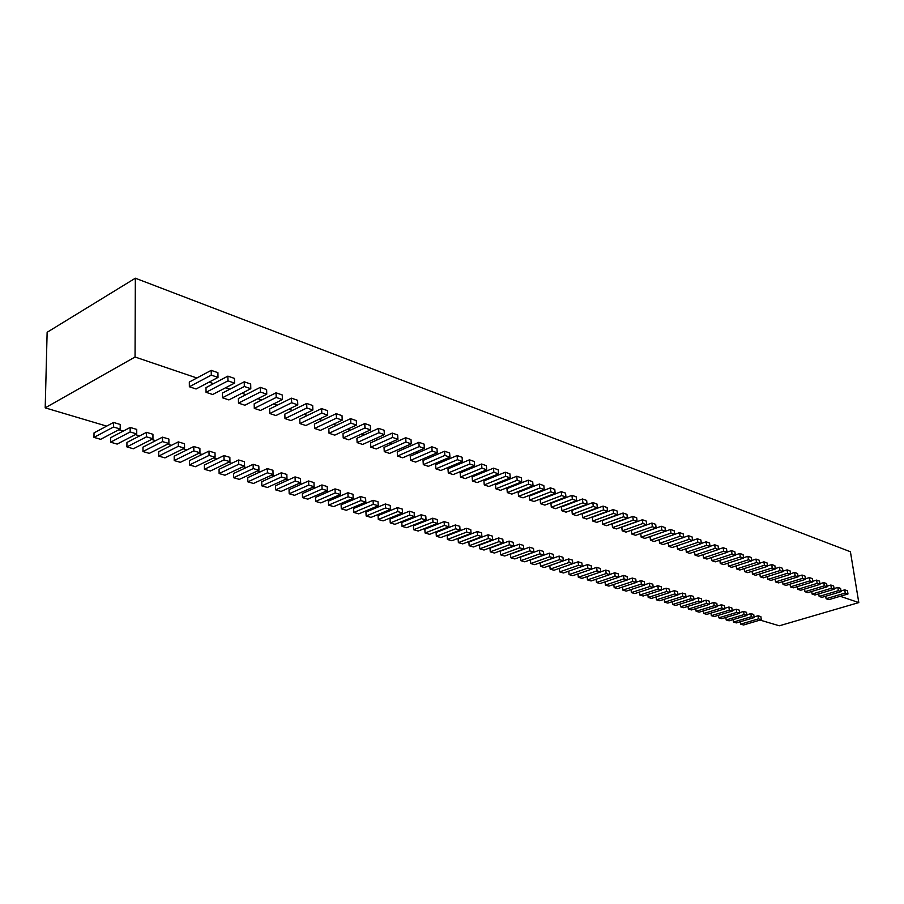 <?xml version="1.0" encoding="UTF-8"?>
<svg xmlns="http://www.w3.org/2000/svg" width="904" height="904" viewBox="0 0 904 904"><rect width="100%" height="100%" fill="white"/><g stroke="black" fill="none" stroke-linecap="round" stroke-linejoin="round"><path stroke-width="1.36" d="M196.891 377.996L135.046 357.012L45.2 407.862L47.132 332.288L135.34 278.206L850.415 551.745L858.8 602.584L840.211 596.278M45.2 407.862L106.695 426.123M118.842 429.728L123.306 431.05M135.363 434.632L139.634 435.897M151.589 439.446L155.669 440.655M167.534 444.18L171.421 445.333M183.196 448.825L186.902 449.932M198.586 453.401L202.123 454.441M213.717 457.887L217.073 458.882M228.588 462.306L231.774 463.255M243.21 466.645L246.238 467.549M257.583 470.905L260.454 471.764M271.72 475.108L274.443 475.911M285.619 479.233L288.195 480.001M299.292 483.29L301.733 484.013M312.75 487.29L315.055 487.968M325.994 491.222L328.163 491.866M339.011 495.087L341.057 495.686M351.837 498.895L353.758 499.46M364.459 502.635L366.256 503.166M376.889 506.33L378.561 506.828M389.115 509.958L390.675 510.421M401.161 513.528L402.608 513.958M413.026 517.054L414.36 517.45M424.71 520.523L425.942 520.885M436.214 523.936L437.344 524.275M447.548 527.303L448.576 527.608M458.723 530.614L459.65 530.897M469.73 533.891L470.566 534.14M480.566 537.112L481.323 537.326M491.256 540.276L491.923 540.479M501.799 543.406L502.364 543.575M760.072 620.076L779.327 625.794L858.8 602.584M135.046 357.012L135.34 278.206M589.419 511.189L588.854 510.997M579.17 507.709L578.526 507.494M568.763 504.183L568.028 503.935M558.209 500.59L557.384 500.319M547.485 496.951L546.57 496.646M536.592 493.268L535.586 492.917M525.54 489.516L524.422 489.132M514.308 485.697L513.099 485.29M502.906 481.832L501.584 481.38M491.313 477.9L489.889 477.414M479.538 473.899L478.001 473.38M467.571 469.843L465.922 469.278M455.413 465.718L453.638 465.119M443.062 461.526L441.163 460.882M430.496 457.266L428.473 456.576M417.716 452.927L415.569 452.203M404.732 448.52L402.449 447.751M391.522 444.033L389.104 443.22M378.087 439.48L375.522 438.609M364.425 434.847L361.713 433.92M350.515 430.123L347.656 429.151M336.367 425.321L333.35 424.304M321.971 420.439L318.784 419.354M307.315 415.467L303.97 414.326M292.387 410.405L288.873 409.207M277.2 405.252L273.494 403.986M261.731 399.997L257.843 398.675M245.967 394.652L241.888 393.263M229.91 389.206L225.638 387.748M213.559 383.658L209.073 382.132M189.365 386.754L211.287 375.115L211.208 370.357L189.32 382.03L189.365 386.754L196.078 388.991L218 377.431L217.92 372.674L211.208 370.357M211.287 375.115L218 377.431M93.971 437.389L113.508 427.016L113.554 422.462L94.027 432.88L93.971 437.389L100.649 439.321L120.198 429.004L120.232 424.462L113.554 422.462M113.508 427.016L120.198 429.004M206.055 392.313L227.966 380.855L227.876 376.132L205.988 387.624L206.055 392.313L212.643 394.506L234.554 383.115L234.464 378.403L227.876 376.132M227.966 380.855L234.554 383.115M110.593 442.192L130.153 431.965L130.176 427.445L110.627 437.717L110.593 442.192L117.158 444.09L136.73 433.92L136.741 429.411L130.176 427.445M130.153 431.965L136.73 433.92M222.429 397.76L244.34 386.483L244.238 381.793L222.35 393.116L222.429 397.76L228.893 399.918L250.803 388.709L250.69 384.031L244.238 381.793M244.34 386.483L250.803 388.709M126.91 446.904L146.493 436.835L146.504 432.349L126.944 442.463L126.91 446.904L133.363 448.768L152.957 438.745L152.945 434.282L146.504 432.349M146.493 436.835L152.957 438.745M238.498 403.116L260.408 392.008L260.284 387.353L238.407 398.506L238.498 403.116L244.848 405.229L266.759 394.189L266.623 389.556L260.284 387.353M260.408 392.008L266.759 394.189M142.956 451.537L162.55 441.604L162.539 437.152L142.968 447.13L142.956 451.537L149.296 453.367L168.901 443.491L168.878 439.05L162.539 437.152M162.55 441.604L168.901 443.491M254.284 408.371L276.183 397.432L276.036 392.811L254.171 403.794L254.284 408.371L260.51 410.439L282.41 399.568L282.263 394.969L276.036 392.811M276.183 397.432L282.41 399.568M158.72 456.091L178.325 446.293L178.291 441.886L158.708 451.717L158.72 456.091L164.946 457.887L184.563 448.147L184.518 443.751L178.291 441.886M178.325 446.293L184.563 448.147M269.776 413.523L291.664 402.755L291.506 398.167L269.641 408.992L269.776 413.523L275.889 415.557L297.778 404.845L297.608 400.291L291.506 398.167M291.664 402.755L297.778 404.845M174.212 460.565L193.829 450.904L193.784 446.519L174.189 456.215L174.212 460.565L180.337 462.328L199.953 452.734L199.897 448.361L193.784 446.519M193.829 450.904L199.953 452.734M284.986 418.586L306.863 407.975L306.682 403.433L284.839 414.088L284.986 418.586L290.998 420.586L312.863 410.032L312.682 405.512L306.682 403.433M306.863 407.975L312.863 410.032M189.444 464.961L209.061 455.435L208.993 451.085L189.399 460.656L189.444 464.961L195.456 466.701L215.084 457.232L215.016 452.893L208.993 451.085M209.061 455.435L215.084 457.232M299.925 423.558L321.779 413.105L321.598 408.597L299.766 419.094L299.925 423.558L305.834 425.524L327.677 415.128L327.485 410.631L321.598 408.597M321.779 413.105L327.677 415.128M204.417 469.289L224.034 459.899L223.955 455.571L204.36 465.006L204.417 469.289L210.327 470.995L229.944 461.65L229.865 457.345L223.955 455.571M224.034 459.899L229.944 461.65M314.603 428.451L336.435 418.145L336.231 413.67L314.434 424.021L314.603 428.451L320.411 430.383L342.232 420.134L342.017 415.671L336.231 413.67M336.435 418.145L342.232 420.134M219.13 473.538L238.746 464.272L238.656 459.989L219.062 469.289L219.13 473.538L224.949 475.221L244.566 466.001L244.475 461.729L238.656 459.989M238.746 464.272L244.566 466.001M329.033 433.253L350.831 423.095L350.616 418.654L328.841 428.858L329.033 433.253L334.729 435.152L356.526 425.049L356.3 420.62L350.616 418.654M350.831 423.095L356.526 425.049M233.605 477.719L253.222 468.577L253.12 464.317L233.526 473.504L233.605 477.719L239.334 479.369L258.94 470.283L258.827 466.035L253.12 464.317M253.222 468.577L258.94 470.283M343.204 437.965L364.979 427.954L364.753 423.547L343 433.604L343.204 437.965L348.797 439.83L370.561 429.875L370.335 425.479L364.753 423.547M364.979 427.954L370.561 429.875M247.843 481.832L267.448 472.815L267.335 468.588L247.741 477.64L247.843 481.832L253.47 483.459L273.076 474.487L272.952 470.272L267.335 468.588M267.448 472.815L273.076 474.487M357.125 442.61L378.878 432.733L378.629 428.36L356.911 438.27L357.125 442.61L362.628 444.44L384.369 434.621L384.121 430.259L378.629 428.36M378.878 432.733L384.369 434.621M261.844 485.877L281.449 476.973L281.313 472.781L261.731 481.719L261.844 485.877L267.381 487.471L286.975 478.623L286.839 474.442L281.313 472.781M281.449 476.973L286.975 478.623M370.821 447.164L392.528 437.423L392.279 433.084L370.583 442.858L370.821 447.164L376.222 448.96L397.929 439.276L397.67 434.948L392.279 433.084M392.528 437.423L397.929 439.276M275.63 489.855L295.212 481.064L295.066 476.905L275.505 485.731L275.63 489.855L281.076 491.426L300.659 482.691L300.501 478.532L295.066 476.905M295.212 481.064L300.659 482.691M384.268 451.638L405.952 442.033L405.693 437.728L384.031 447.378L384.268 451.638L389.59 453.412L411.263 443.864L410.992 439.57L405.693 437.728M405.952 442.033L411.263 443.864M289.178 493.765L308.75 485.098L308.592 480.962L289.043 489.674L289.178 493.765L294.546 495.313L314.106 486.691L313.948 482.566L308.592 480.962M308.75 485.098L314.106 486.691M397.5 456.045L419.151 446.576L418.88 442.305L397.251 451.808L397.5 456.045L402.732 457.786L424.371 448.361L424.089 444.101L418.88 442.305M419.151 446.576L424.371 448.361M302.524 497.618L322.073 489.064L321.903 484.951L302.365 493.55L302.524 497.618L307.789 499.144L327.35 490.623L327.169 486.533L321.903 484.951M322.073 489.064L327.35 490.623M410.518 460.385L432.123 451.028L431.841 446.791L410.258 456.17L410.518 460.385L415.659 462.091L437.253 452.791L436.96 448.565L431.841 446.791M432.123 451.028L437.253 452.791M315.643 501.415L335.192 492.962L335.011 488.883L315.485 497.369L315.643 501.415L320.841 502.906L340.367 494.499L340.186 490.443L335.011 488.883M335.192 492.962L340.367 494.499M423.309 464.645L444.881 455.424L444.587 451.209L423.038 460.464L423.309 464.645L428.372 466.328L449.932 457.153L449.627 452.949L444.587 451.209M444.881 455.424L449.932 457.153M328.57 505.144L348.085 496.793L347.893 492.748L328.401 501.132L328.57 505.144L333.678 506.613L353.193 498.319L353.001 494.285L347.893 492.748M348.085 496.793L353.193 498.319M435.897 468.826L457.435 459.729L457.119 455.548L435.615 464.69L435.897 468.826L440.881 470.487L462.396 461.435L462.08 457.266L457.119 455.548M457.435 459.729L462.396 461.435M341.294 508.816L360.786 500.579L360.583 496.556L341.102 504.827L341.294 508.816L346.322 510.274L365.815 502.07L365.611 498.059L360.583 496.556M360.786 500.579L365.815 502.07M448.282 472.95L469.775 463.978L469.447 459.82L447.988 468.837L448.282 472.95L453.175 474.589L474.645 465.65L474.329 461.515L469.447 459.82M469.775 463.978L474.645 465.65M353.814 512.432L373.284 504.296L373.081 500.307L353.622 508.477L353.814 512.432L358.764 513.867L378.234 505.765L378.019 501.788L373.081 500.307M373.284 504.296L378.234 505.765M460.464 477.007L481.911 468.148L481.583 464.023L460.159 472.928L460.464 477.007L465.289 478.611L486.714 469.797L486.375 465.684L481.583 464.023M481.911 468.148L486.714 469.797M366.143 515.992L385.601 507.958L385.375 503.991L365.939 512.059L366.143 515.992L371.024 517.404L390.46 509.404L390.234 505.449L385.375 503.991M385.601 507.958L390.46 509.404M472.453 480.996L493.855 472.25L493.516 468.159L472.137 476.939L472.453 480.996L477.199 482.578L498.579 473.877L498.24 469.797L493.516 468.159M493.855 472.25L498.579 473.877M378.29 519.495L397.715 511.562L397.477 507.619L378.075 515.596L378.29 519.495L383.093 520.885L402.506 512.986L402.269 509.065L397.477 507.619M397.715 511.562L402.506 512.986M484.25 484.928L505.607 476.295L505.257 472.227L483.934 480.894L484.25 484.928L488.917 486.488L510.251 477.888L509.901 473.832L505.257 472.227M505.607 476.295L510.251 477.888M390.245 522.953L409.648 515.111L409.41 511.201L390.031 519.077L390.245 522.953L394.98 524.32L414.371 516.512L414.122 512.613L409.41 511.201M409.648 515.111L414.371 516.512M495.867 488.793L517.167 480.261L516.817 476.227L495.539 484.793L495.867 488.793L500.466 490.33L521.744 481.843L521.393 477.82L516.817 476.227M517.167 480.261L521.744 481.843M402.031 526.354L421.4 518.602L421.151 514.726L401.794 522.501L402.031 526.354L406.687 527.699L426.044 519.992L425.795 516.116L421.151 514.726M421.4 518.602L426.044 519.992M507.302 492.601L528.558 484.182L528.196 480.171L506.963 488.623L507.302 492.601L511.822 494.104L533.055 485.731L532.693 481.73L528.196 480.171M528.558 484.182L533.055 485.731M413.636 529.71L432.971 522.049L432.711 518.195L413.399 525.879L413.636 529.71L418.224 531.032L437.559 523.405L437.287 519.563L432.711 518.195M432.971 522.049L437.559 523.405M518.557 496.352L539.756 488.036L539.383 484.047L518.207 492.397L518.557 496.352L523.009 497.833L544.197 489.55L543.824 485.584L539.383 484.047M539.756 488.036L544.197 489.55M425.072 533.01L444.372 525.439L444.113 521.608L424.823 529.213L425.072 533.01L429.592 534.32L448.892 526.783L448.621 522.964L444.113 521.608M444.372 525.439L448.892 526.783M529.631 500.036L550.785 491.821L550.412 487.866L529.281 496.115L529.631 500.036L534.015 501.494L555.158 493.324L554.773 489.38L550.412 487.866M550.785 491.821L555.158 493.324M436.338 536.264L455.605 528.783L455.333 524.975L436.078 532.49L436.338 536.264L440.79 537.552L460.057 530.106L459.774 526.309L455.333 524.975M455.605 528.783L460.057 530.106M540.547 503.675L561.655 495.561L561.271 491.629L540.185 499.776L540.547 503.675L544.863 505.11L565.949 497.03L565.565 493.121L561.271 491.629M561.655 495.561L565.949 497.03M447.435 539.473L466.679 532.072L466.396 528.286L447.175 535.722L447.435 539.473L451.83 540.739L471.063 533.371L470.769 529.608L466.396 528.286M466.679 532.072L471.063 533.371M551.293 507.246L572.345 499.234L571.949 495.335L550.931 503.381L551.293 507.246L555.553 508.669L576.582 500.692L576.187 496.804L571.949 495.335M572.345 499.234L576.582 500.692M458.373 542.626L477.583 535.315L477.289 531.563L458.102 538.908L458.373 542.626L462.712 543.88L481.9 536.603L481.606 532.851L477.289 531.563M477.583 535.315L481.9 536.603M561.881 510.771L582.877 502.85L582.481 498.985L561.508 506.929L561.881 510.771L566.073 512.172L587.046 504.285L586.651 500.421L582.481 498.985M582.877 502.85L587.046 504.285M469.165 545.745L488.329 538.513L488.036 534.784L468.882 542.038L469.165 545.745L473.436 546.976L492.59 539.778L492.284 536.061L488.036 534.784M488.329 538.513L492.59 539.778M572.311 514.24L593.25 506.421L592.843 502.567L571.927 510.432L572.311 514.24L576.436 515.619L597.363 507.833L596.956 503.991L592.843 502.567M593.25 506.421L597.363 507.833M479.798 548.818L498.929 541.665L498.624 537.959L479.504 545.135L479.798 548.818L484.002 550.027L503.121 542.908L502.816 539.213L498.624 537.959M498.929 541.665L503.121 542.908M582.583 517.664L603.476 509.935L603.058 506.116L582.199 513.879L582.583 517.664L586.651 519.02L607.522 511.325L607.104 507.517L603.058 506.116M603.476 509.935L607.522 511.325M490.273 551.847L509.37 544.773L509.054 541.089L489.979 548.186L490.273 551.847L494.42 553.045L513.506 546.005L513.189 542.332L509.054 541.089M509.37 544.773L513.506 546.005M592.708 521.032L613.545 513.393L613.127 509.596L592.312 517.269L592.708 521.032L596.719 522.365L617.522 514.76L617.104 510.975L613.127 509.596M613.545 513.393L617.522 514.76M500.601 554.83L519.664 547.835L519.348 544.174L500.307 551.191L500.601 554.83L504.703 556.005L523.744 549.044L523.416 545.394L519.348 544.174M519.664 547.835L523.744 549.044M602.685 524.354L623.455 516.805L623.037 513.031L602.279 520.614L602.685 524.354L606.629 525.676L627.387 518.15L626.958 514.387L623.037 513.031M623.455 516.805L627.387 518.15M510.794 557.768L529.812 550.852L529.484 547.214L510.489 554.163L510.794 557.768L514.828 558.932L533.835 552.05L533.507 548.423L529.484 547.214M529.812 550.852L533.835 552.05M612.516 527.631L633.229 520.162L632.8 516.421L612.11 523.913L612.516 527.631L616.404 528.93L637.105 521.495L636.676 517.755L632.8 516.421M633.229 520.162L637.105 521.495M520.84 560.672L539.824 553.824L539.485 550.22L520.534 557.079L520.84 560.672L524.828 561.825L543.79 555.011L543.451 551.406L539.485 550.22M539.824 553.824L543.79 555.011M622.201 530.851L642.868 523.472L642.428 519.755L621.794 527.168L622.201 530.851L626.043 532.128L646.676 524.783L646.247 521.077L642.428 519.755M642.868 523.472L646.676 524.783M530.75 563.531L549.688 556.762L549.349 553.169L530.433 559.971L530.75 563.531L534.682 564.661L553.598 557.926L553.259 554.344L549.349 553.169M549.688 556.762L553.598 557.926M631.76 534.038L652.36 526.738L651.92 523.043L631.342 530.365L631.76 534.038L635.535 535.292L656.123 528.026L655.682 524.343L651.92 523.043M652.36 526.738L656.123 528.026M540.524 566.356L559.418 559.655L559.079 556.096L540.208 562.808L540.524 566.356L544.4 567.475L563.282 560.808L562.932 557.248L559.079 556.096M559.418 559.655L563.282 560.808M641.173 537.168L661.717 529.959L661.276 526.275L640.755 533.529L641.173 537.168L644.902 538.411L665.423 531.224L664.982 527.563L661.276 526.275M661.717 529.959L665.423 531.224M550.163 569.136L569.023 562.514L568.672 558.966L549.835 565.621L550.163 569.136L553.994 570.243L572.831 563.644L572.469 560.107L568.672 558.966M569.023 562.514L572.831 563.644M650.462 540.264L670.949 533.123L670.497 529.473L650.032 536.637L650.462 540.264L654.134 541.485L674.599 534.377L674.147 530.738L670.497 529.473M670.949 533.123L674.599 534.377L679.582 532.625L683.187 533.868L683.639 537.484L663.242 544.513L659.615 543.315L659.185 539.733M559.678 571.882L578.492 565.328L578.142 561.802L559.339 568.39L559.678 571.882L563.452 572.978L582.244 566.446L581.882 562.932L578.142 561.802M578.492 565.328L582.244 566.446M659.615 543.315L680.045 536.253L679.582 532.625M680.045 536.253L683.639 537.484M568.729 571.147L569.068 574.594L587.837 568.107L587.476 564.604L582.244 566.424M587.837 568.107L591.532 569.215L591.171 565.712L587.476 564.604M591.532 569.215L572.786 575.667L569.068 574.594M668.214 542.807L668.644 546.31L689.006 539.338L688.554 535.733L683.639 537.417M689.006 539.338L692.566 540.558L692.102 536.953L688.554 535.733M692.566 540.558L672.214 547.508L668.644 546.31M577.984 573.882L578.323 577.272L597.047 570.853L596.685 567.373L591.521 569.147M597.047 570.853L600.697 571.938L600.335 568.469L596.685 567.373M600.697 571.938L581.995 578.334L578.323 577.272M677.119 545.835L677.548 549.282L697.854 542.377L697.391 538.795L692.543 540.445M697.854 542.377L701.357 543.575L700.894 540.004L697.391 538.795M701.357 543.575L681.074 550.457L677.548 549.282M587.114 576.582L587.464 579.905L606.143 573.554L605.77 570.096L600.685 571.837M606.143 573.554L609.748 574.628L609.375 571.181L605.77 570.096M609.748 574.628L591.08 580.956L587.464 579.905M685.899 548.818L686.328 552.208L706.578 545.372L706.103 541.812L701.334 543.428M706.578 545.372L710.024 546.558L709.561 543.01L706.103 541.812M710.024 546.558L689.808 553.361L686.328 552.208M596.131 579.238L596.482 582.515L615.115 576.221L614.743 572.786L609.725 574.481M615.115 576.221L618.664 577.283L618.291 573.848L614.743 572.786M618.664 577.283L600.053 583.543L596.482 582.515M694.554 551.756L694.984 555.09L715.177 548.332L714.702 544.784L710.002 546.366M715.177 548.332L718.578 549.496L718.104 545.971L714.702 544.784M718.578 549.496L698.419 556.231L694.984 555.09M605.036 581.871L605.375 585.08L623.963 578.865L623.591 575.441L618.652 577.102M623.963 578.865L627.478 579.905L627.093 576.492L623.591 575.441M627.478 579.905L608.9 586.097L605.375 585.08M703.109 554.66L703.527 557.926L723.663 551.248L723.189 547.722L718.556 549.27M723.663 551.248L727.019 552.4L726.545 548.897L723.189 547.722M727.019 552.4L706.917 559.056L703.527 557.926M613.816 584.459L614.166 587.623L632.71 581.464L632.325 578.063L627.455 579.69M632.71 581.464L636.167 582.492L635.783 579.102L632.325 578.063M636.167 582.492L617.647 588.628L614.166 587.623M711.538 557.531L711.956 560.74L732.025 554.118L731.551 550.626L726.986 552.141M732.025 554.118L735.347 555.259L734.862 551.779L731.551 550.626M735.347 555.259L715.301 561.847L711.956 560.74M622.494 587.024L622.833 590.12L641.331 584.029L640.947 580.65L636.145 582.232M641.331 584.029L644.744 585.046L644.36 581.667L640.947 580.65M644.744 585.046L626.269 591.114L622.833 590.12M719.855 560.356L720.285 563.508L740.286 556.966L739.8 553.485L735.302 554.966M740.286 556.966L743.563 558.084L743.077 554.615L739.8 553.485M743.563 558.084L723.573 564.604L720.285 563.508M631.048 589.544L631.387 592.595L649.84 586.56L649.456 583.193L644.71 584.752M649.84 586.56L653.219 587.566L652.824 584.21L649.456 583.193M653.219 587.566L634.789 593.578L631.387 592.595M728.07 563.135L728.488 566.243L748.433 559.757L747.947 556.31L743.506 557.757M748.433 559.757L751.665 560.875L751.179 557.429L747.947 556.31M751.665 560.875L731.743 567.328L728.488 566.243M639.501 592.041L639.84 595.035L658.248 589.058L657.852 585.713L653.185 587.238M658.248 589.058L661.581 590.052L661.186 586.719L657.852 585.713M661.581 590.052L643.196 596.007L639.84 595.035M736.172 565.893L736.59 568.932L756.467 562.525L755.981 559.09L751.608 560.514M756.467 562.525L759.654 563.621L759.168 560.197L755.981 559.09M759.654 563.621L739.8 570.006L736.59 568.932M647.84 594.493L648.191 597.442L666.542 591.521L666.146 588.199L661.536 589.702M666.542 591.521L669.83 592.504L669.435 589.193L666.146 588.199M669.83 592.504L651.49 598.403L648.191 597.442M744.161 568.605L744.58 571.599L764.4 565.249L763.914 561.836L759.597 563.226M764.4 565.249L767.552 566.333L767.055 562.932L763.914 561.836M767.552 566.333L747.755 572.65L744.58 571.599M656.089 596.922L656.428 599.827L674.734 593.962L674.339 590.662L669.785 592.12M674.734 593.962L677.989 594.934L677.582 591.634L674.339 590.662M677.989 594.934L659.694 600.764L656.428 599.827M752.06 571.283L752.478 574.221L772.231 567.938L771.733 564.548L767.485 565.904M772.231 567.938L775.338 569.011L774.841 565.621L771.733 564.548M775.338 569.011L755.597 575.272L752.478 574.221M664.225 599.318L664.564 602.177L682.825 596.369L682.418 593.08L677.932 594.516M682.825 596.369L686.034 597.318L685.627 594.052L682.418 593.08M686.034 597.318L667.796 603.104L664.564 602.177M759.846 573.916L760.264 576.82L779.96 570.593L779.463 567.226L775.27 568.559M779.96 570.593L783.022 571.656L782.525 568.288L779.463 567.226M783.022 571.656L763.349 577.848L760.264 576.82M672.26 601.691L672.599 604.494L690.814 598.742L690.407 595.476L685.978 596.889M690.814 598.742L693.978 599.691L693.571 596.425L690.407 595.476M693.978 599.691L675.785 605.42L672.599 604.494M767.541 576.526L767.948 579.374L787.587 573.226L787.09 569.87L782.954 571.17M787.587 573.226L790.616 574.266L790.107 570.91L787.09 569.87M790.616 574.266L770.999 580.391L767.948 579.374M680.192 604.03L680.542 606.787L698.702 601.092L698.295 597.849L693.922 599.216M698.702 601.092L701.832 602.019L701.414 598.787L698.295 597.849M701.832 602.019L683.684 607.703L680.542 606.787M775.135 579.102L775.542 581.905L795.124 575.814L794.616 572.481L790.537 573.757M795.124 575.814L798.108 576.831L797.599 573.509L794.616 572.481M798.108 576.831L778.547 582.91L775.542 581.905M688.034 606.335L688.373 609.047L706.499 603.409L706.08 600.177L701.775 601.533M706.499 603.409L709.583 604.324L709.165 601.103L706.08 600.177M709.583 604.324L691.481 609.951L688.373 609.047M782.627 581.645L783.034 584.402L802.549 578.368L802.051 575.046L798.017 576.3M802.549 578.368L805.498 579.374L804.989 576.074L802.051 575.046M805.498 579.374L786.005 585.396L783.034 584.402M695.786 608.618L696.125 611.285L714.194 605.703L713.776 602.493L709.516 603.815M714.194 605.703L717.245 606.607L716.827 603.409L713.776 602.493M717.245 606.607L699.199 612.177L696.125 611.285M790.028 584.154L790.435 586.865L809.894 580.888L809.385 577.588L805.419 578.82M809.894 580.888L812.798 581.894L812.289 578.605L809.385 577.588M812.798 581.894L793.373 587.837L790.435 586.865M703.436 610.867L703.775 613.5L721.799 607.963L721.369 604.765L717.177 606.064M721.799 607.963L724.816 608.855L724.386 605.669L721.369 604.765M724.816 608.855L706.804 614.37L703.775 613.5M797.339 586.628L797.746 589.295L817.137 583.374L816.628 580.097L812.707 581.306M817.137 583.374L820.018 584.368L819.499 581.102L816.628 580.097M820.018 584.368L800.65 590.267L797.746 589.295M710.996 613.093L711.335 615.68L729.302 610.189L728.884 607.025L724.737 608.29M729.302 610.189L732.285 611.081L731.856 607.917L728.884 607.025M732.285 611.081L714.329 616.551L711.335 615.68M804.56 589.069L804.967 591.702L824.301 585.837L823.781 582.583L819.917 583.758M824.301 585.837L827.137 586.809L826.618 583.566L823.781 582.583M827.137 586.809L807.826 592.651L804.967 591.702M718.465 615.285L718.804 617.839L736.726 612.404L736.297 609.239L732.206 610.494M736.726 612.404L739.664 613.274L739.235 610.132L736.297 609.239M739.664 613.274L721.765 618.698L718.804 617.839M811.702 591.487L812.097 594.075L831.364 588.267L830.844 585.024L827.036 586.188M831.364 588.267L834.166 589.227L833.646 585.995L830.844 585.024M834.166 589.227L814.922 595.013L812.097 594.075M725.844 617.455L726.183 619.974L744.06 614.584L743.619 611.443L739.585 612.663M744.06 614.584L746.964 615.443L746.534 612.313L743.619 611.443M746.964 615.443L729.11 620.811L726.183 619.974M818.741 593.871L819.137 596.425L838.347 590.662L837.827 587.442L834.064 588.583M838.347 590.662L841.115 591.623L840.596 588.402L837.827 587.442M841.115 591.623L821.928 597.352L819.137 596.425M733.133 619.602L733.472 622.076L751.303 616.731L750.862 613.613L746.874 614.81M751.303 616.731L754.173 617.59L753.733 614.471L750.862 613.613M754.173 617.59L736.364 622.912L733.472 622.076M825.702 596.222L826.098 598.731L845.24 593.035L844.72 589.837L841.002 590.945M845.24 593.035L847.975 593.973L847.455 590.787L844.72 589.837M847.975 593.973L828.855 599.657L826.098 598.731M740.342 621.726L740.681 624.155L758.456 618.867L758.015 615.76L754.083 616.935M758.456 618.867L761.292 619.715L760.863 616.607L758.015 615.76M761.292 619.715L743.54 624.98L740.681 624.155"/></g></svg>
